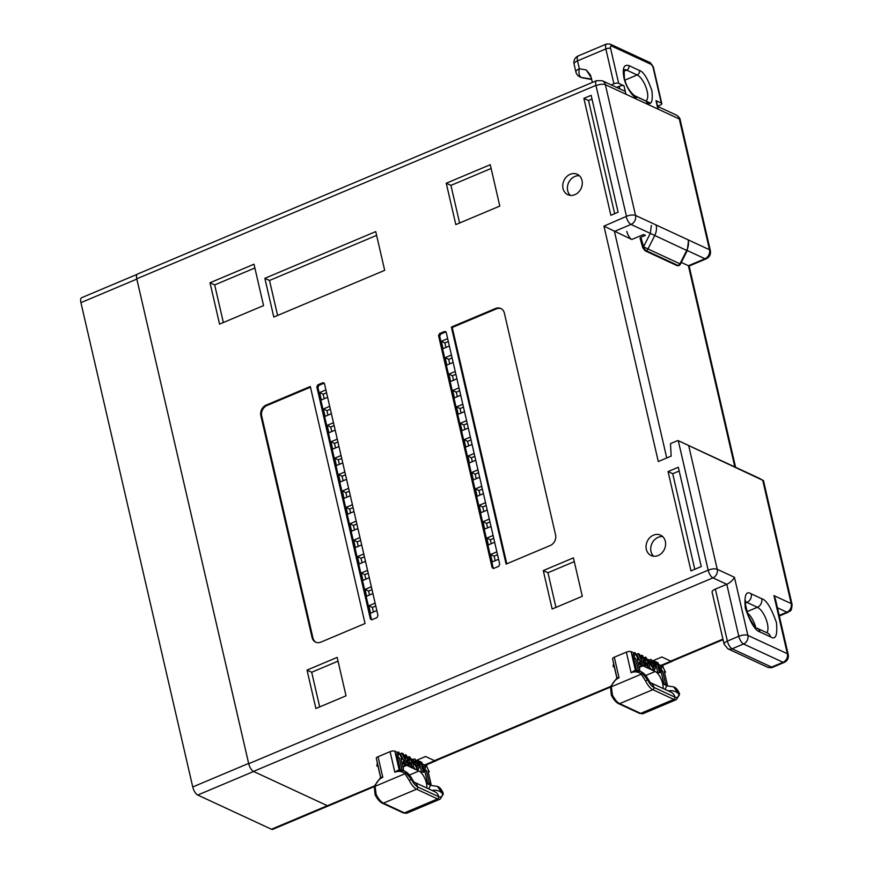 <?xml version="1.0" encoding="UTF-8"?>
<svg xmlns="http://www.w3.org/2000/svg" width="873" height="873" viewBox="0 0 873 873"><rect width="100%" height="100%" fill="white"/><g stroke="black" fill="none" stroke-linecap="round" stroke-linejoin="round"><path stroke-width="1.31" d="M652.797 660.806L661.843 656.987L670.933 661.21L660.839 665.466L658.46 664.353M672.756 660.861A7.126 2.826 -112.8 0 1 672.21 661.319A7.126 2.826 -112.8 0 1 670.933 661.21M654.488 663.96L655.972 664.648L657.827 672.712L660.348 672.548L658.111 662.858L654.412 661.145L653.364 661.592M633.885 652.96L631.114 651.673A3.557 1.31 167 0 0 626.356 652.131L614.297 657.205A3.557 1.31 167 0 0 612.573 658.82L616.949 677.775M636.592 654.215L640.029 661.112L641.535 660.479L638.098 653.582L636.592 654.215L635.5 653.702M638.098 653.582L639.451 654.204L641.961 659.388L641.764 655.285L640.269 655.907M641.764 655.285L642.779 655.754L645.016 665.433L643.51 666.066L645.911 667.19L644.623 665.597M643.728 657.522L643.117 657.238M649.108 660.021L647.995 659.508M654.128 663.044L654.783 662.76L654.412 661.145M659.333 672.079L657.478 664.004L654.783 662.76M641.568 658.569L642.441 658.198M647.1 664.844L644.743 659.431M645.518 659.104L646.249 658.799L645.485 660.228L643.947 660.828M643.237 657.751L645.834 657.162L649.337 663.098C650.025 666.132 649.599 667.419 648.061 666.961L645.322 663.142L648.268 665.433M645.911 667.19L649.01 667.07L647.155 667.769L651.465 669.766L649.381 666.754M648.475 660.457L650.341 659.497M662.389 665.412A7.126 2.826 -112.8 0 1 662.225 665.521L672.21 661.319M610.751 686.865L611.351 686.789L612.399 694.897A14.252 5.664 67.2 0 0 619.688 703.638L652.84 689.681L673.825 699.415A14.252 5.664 -112.8 0 0 676.379 699.633L679.172 695.181A1.779 1.353 -172.4 0 0 678.91 694.308L676.4 688.622A1.779 0.928 -47.6 0 1 676.52 688.71L676.52 688.71A1.779 0.928 -47.6 0 1 676.63 688.841M655.972 664.648L657.478 664.004M660.348 672.548L657.827 672.712M626.356 652.131L631.103 672.712L634.289 670.704A14.252 11.982 114.9 0 1 640.586 671.49A14.252 11.982 114.9 0 1 643.172 673.214L647.591 679.772A8.905 1.244 -26.3 0 0 648.039 678.998L648.039 678.998C645.78 675.091 643.346 672.614 640.738 671.555L647.591 679.772L645.54 680.929L641.229 674.207A1.779 0.928 -47.6 0 1 643.172 673.214M640.629 671.512L634.289 670.704M631.103 672.712A12.473 10.487 114.9 0 1 641.229 674.207L611.351 686.789A12.473 10.487 114.9 0 1 619.044 677.786L617.178 677.634L610.511 686.702L611.34 695.17L612.399 694.897M640.029 661.112L638.894 663.938L640.4 663.294L641.535 660.479M639.505 669.045A10.683 4.245 -112.8 0 1 641.055 665.652A10.683 4.245 -112.8 0 1 642.965 665.826L644.001 664.964L642.997 660.632L641.786 663.938L640.4 663.294M644.001 664.964L645.016 665.433M643.63 659.431L645.834 657.162M645.485 660.228L644.339 659.137M646.849 663.404L648.366 662.771L645.791 658.755M647.755 665.379L648.366 662.771M644.558 663.458L645.322 663.142M644.765 665.815L646.271 665.182M646.555 667.594L647.155 667.769M649.457 663.655L650.014 663.415C649.337 660.381 649.785 659.115 651.345 659.617L654.979 665.684L655.317 668.031L654.674 669.689L653.659 669.558L650.014 663.415M651.465 669.766L653.659 669.558M665.04 689.419L666.71 685.807L673.803 686.898A14.252 11.982 -65.1 0 0 673.727 686.865M654.674 669.689L652.786 670.377L655.208 671.501A10.683 4.245 -112.8 0 1 660.981 678.703A10.683 4.245 -112.8 0 1 663.065 688.491M667.288 684.552L664.309 671.643L665.532 672.21L662.018 665.095L661.341 670.257L662.563 670.824L665.542 683.745L667.288 684.552L665.783 685.185L664.037 684.377L661.057 671.468L659.977 670.966M659.879 670.529L660.512 665.739L662.018 665.095M642.495 665.597L641.993 663.404M641.786 663.938L640.28 664.571L638.894 663.938M636.635 670.508L633.951 658.886L632.729 658.318L633.405 653.157L634.911 652.524L634.235 657.685L632.729 658.318M611.427 695.006L611.34 695.17C613.533 699.502 615.945 702.329 618.564 703.649A1.779 1.495 -65.1 0 0 619.688 703.638L640.673 713.372A14.252 5.664 67.2 0 0 643.226 713.59L639.549 713.383A1.779 1.495 -65.1 0 0 640.673 713.372L673.825 699.415A1.779 1.495 114.9 0 0 674.96 697.167L653.975 687.433A12.473 4.954 -112.8 0 1 647.591 679.772M651.182 661.167L653.986 665.281L653.277 667.932L651.029 663.927L651.727 661.232L650.854 661.592M653.833 668.009L653.277 667.932M652.153 670.191L652.786 670.377M673.661 686.833L678.91 694.308A8.905 6.777 -172.4 0 0 668.314 690.936M665.532 672.21L664.539 672.625M661.341 670.257L659.955 670.846M662.563 670.824L661.057 671.468M665.542 683.745L664.037 684.377M633.951 658.886L635.457 658.253L638.338 670.737M640.018 671.239L637.203 659.071L638.436 659.639L637.432 660.053M638.436 659.639L634.911 652.524M634.235 657.685L635.457 658.253M613.588 663.196L613.141 666.579L614.483 667.092M614.254 666.099L613.141 666.579M616.84 677.852L614.363 667.147M653.986 665.281L652.48 665.913L652.72 667.55M650.221 661.865L652.48 665.913M416.541 760.328L425.588 756.509L434.678 760.732L424.584 764.988L422.205 763.875M436.5 760.383A7.126 2.826 -112.8 0 1 435.954 760.841A7.126 2.826 -112.8 0 1 434.678 760.732M418.232 763.482L419.717 764.17L421.583 772.234L424.092 772.07L421.855 762.38L418.156 760.667L417.108 761.114M397.63 752.482L394.858 751.195A3.557 1.31 167 0 0 390.1 751.653L378.042 756.727A3.557 1.31 167 0 0 376.318 758.342L380.693 777.297M400.336 753.737L403.773 760.634L405.279 760.001L401.853 753.104L400.336 753.737L399.245 753.235M401.853 753.104L403.195 753.726L405.716 758.91L405.509 754.807L404.024 755.429M405.509 754.807L406.523 755.276L408.76 764.955L407.255 765.588L409.666 766.712L408.378 765.119M407.484 757.044L406.873 756.76M412.853 759.543L411.74 759.03M417.872 762.566L418.527 762.282L418.156 760.667M423.089 771.601L421.223 763.526L418.527 762.282M405.312 758.091L406.185 757.72M410.845 764.366L408.488 758.953M409.273 758.626L409.994 758.321L409.241 759.75L407.691 760.35M406.982 757.273L409.579 756.684L413.082 762.62C413.769 765.654 413.344 766.941 411.805 766.483L409.066 762.664L412.012 764.966M409.666 766.712L412.754 766.592L410.899 767.291L415.21 769.288L413.125 766.276M412.22 759.979L414.086 759.019M426.133 764.934A7.126 2.826 -112.8 0 1 425.969 765.043L435.954 760.841M374.495 786.387L375.095 786.311L376.143 794.419A14.252 5.664 67.2 0 0 383.433 803.16L416.585 789.203L437.569 798.937A14.252 5.664 -112.8 0 0 440.123 799.155L442.917 794.703A1.779 1.353 -172.4 0 0 442.666 793.83L440.145 788.144A1.779 0.928 -47.6 0 1 440.276 788.232L440.276 788.232A1.779 0.928 -47.6 0 1 440.374 788.363M419.717 764.17L421.223 763.526M424.092 772.07L421.583 772.234M390.1 751.653L394.847 772.234L398.033 770.226A14.252 11.982 114.9 0 1 404.33 771.012A14.252 11.982 114.9 0 1 406.916 772.736L411.336 779.305A8.905 1.244 -26.3 0 0 411.783 778.52L411.783 778.52C409.524 774.613 407.091 772.136 404.483 771.077L411.336 779.305L409.284 780.451L404.974 773.729A1.779 0.928 -47.6 0 1 406.916 772.736M404.374 771.034L398.033 770.226M394.847 772.234A12.473 10.487 114.9 0 1 404.974 773.729L375.095 786.311A12.473 10.487 114.9 0 1 382.8 777.308L380.923 777.156L374.255 786.224L375.084 794.692L376.143 794.419M403.773 760.634L402.649 763.46L404.155 762.816L405.279 760.001M403.261 768.567A10.683 4.245 -112.8 0 1 404.799 765.174A10.683 4.245 -112.8 0 1 406.709 765.348L407.746 764.486L406.753 760.154L405.541 763.46L404.155 762.816M407.746 764.486L408.76 764.955M407.375 758.953L409.579 756.684M409.241 759.75L408.084 758.659M410.605 762.926L412.111 762.293L409.535 758.277M411.499 764.901L412.111 762.293M408.302 762.98L409.066 762.664M408.509 765.337L410.015 764.704M410.299 767.116L410.899 767.291M413.202 763.177L413.758 762.937C413.082 759.903 413.529 758.637 415.101 759.139L418.724 765.206L419.062 767.553L418.418 769.211L417.403 769.08L413.758 762.937M415.21 769.288L417.403 769.08M428.796 788.941L430.454 785.329L437.559 786.42A14.252 11.982 -65.1 0 0 437.482 786.387M418.418 769.211L416.53 769.899L418.953 771.023A10.683 4.245 -112.8 0 1 424.736 778.225A10.683 4.245 -112.8 0 1 426.81 788.013M431.044 784.074L428.054 771.165L429.287 771.732L425.762 764.617L425.086 769.779L426.308 770.346L429.287 783.267L431.044 784.074L429.538 784.707L427.781 783.899L424.802 770.99L423.732 770.488M423.623 770.051L424.256 765.261L425.762 764.617M406.24 765.13L405.738 762.926M405.541 763.46L404.035 764.093L402.649 763.46M400.38 770.03L397.695 758.408L396.473 757.84L397.16 752.679L398.666 752.046L397.979 757.207L396.473 757.84M375.172 794.528L375.084 794.692C377.278 799.024 379.69 801.851 382.319 803.171A1.779 1.495 -65.1 0 0 383.433 803.16L404.417 812.894A14.252 5.664 67.2 0 0 406.971 813.112L403.304 812.905A1.779 1.495 -65.1 0 0 404.417 812.894L437.569 798.937A1.779 1.495 114.9 0 0 438.704 796.689L417.72 786.955A12.473 4.954 -112.8 0 1 411.336 779.305M414.937 760.689L417.731 764.803L417.021 767.454L414.773 763.449L415.472 760.754L414.599 761.114M417.589 767.531L417.021 767.454M415.897 769.713L416.53 769.899M437.406 786.355L442.666 793.83A8.905 6.777 -172.4 0 0 432.059 790.458M429.287 771.732L428.283 772.147M425.086 769.779L423.7 770.368M426.308 770.346L424.802 770.99M429.287 783.267L427.781 783.899M397.695 758.408L399.201 757.775L402.082 770.259M403.763 770.761L400.958 758.593L402.18 759.161L401.176 759.575M402.18 759.161L398.666 752.046M397.979 757.207L399.201 757.775M377.332 762.718L376.885 766.101L378.227 766.614M377.998 765.621L376.885 766.101M380.584 777.374L378.107 766.669M417.731 764.803L416.225 765.435L416.476 767.072M413.966 761.387L416.225 765.435M579.399 175.757A11.24 9.45 -65.1 0 0 567.679 190.652A11.24 9.45 -65.1 0 0 570.298 195.377M582.018 180.482A11.24 9.45 -65.1 0 0 577.249 174.294A11.24 9.45 -65.1 0 0 566.566 176.761A11.24 9.45 -65.1 0 0 563.02 188.492A11.24 9.45 -65.1 0 0 567.788 194.679A11.24 9.45 -65.1 0 0 578.483 192.213A11.24 9.45 -65.1 0 0 582.018 180.482M662.716 536.611A11.24 9.45 -65.1 0 0 650.996 551.496A11.24 9.45 -65.1 0 0 653.615 556.221M665.335 541.336A11.24 9.45 -65.1 0 0 660.555 535.138A11.24 9.45 -65.1 0 0 649.872 537.604A11.24 9.45 -65.1 0 0 646.326 549.335A11.24 9.45 -65.1 0 0 651.105 555.523A11.24 9.45 -65.1 0 0 661.789 553.056A11.24 9.45 -65.1 0 0 665.335 541.336M758.899 478.098L677.917 440.516L762.729 480.281L791.2 603.603A6.788 2.499 -13 0 1 792.073 604.498L763.46 480.587L758.899 478.098M374.146 786.66L328.641 805.823A6.788 2.695 -112.8 0 1 327.419 805.724L253.465 771.416A6.788 2.695 67.2 0 1 248.718 763.722L136.755 278.793L595.932 85.368L626.476 216.318L603.941 226.14L658.286 461.533L671.141 456.121L670.508 443.637L677.917 440.516M595.932 85.368A6.788 2.695 -112.8 0 1 596.619 80.654L137.454 274.078A6.788 2.695 67.2 0 0 136.755 278.793M735.59 467.262L689.124 266.036L681.289 262.435M555.577 534.92L504.365 313.101A8.392 7.06 -65.1 0 0 500.796 308.475A8.392 7.06 -65.1 0 0 495.515 308.485L451.385 327.08L506.1 564.1L550.23 545.516A8.392 7.06 -65.1 0 0 555.577 534.92M377.071 617.571L377.954 615.367L324.505 383.858L322.857 382.723L317.739 384.884L316.855 387.088L370.381 618.902L371.953 619.721L377.071 617.571M371.658 619.797L370.381 618.902L371.953 619.721M324.429 383.542L322.857 382.723L324.265 383.171M263.548 305.594L253.999 264.224L210.011 282.754L219.559 324.123L263.548 305.594M583.873 98.376L610.871 215.293L618.117 212.226L591.13 95.321L583.873 98.376L588.544 100.548L592.003 99.085M573.419 557.869L543.279 570.571L552.151 608.994L582.291 596.292L573.419 557.869M701.248 566.566L678.321 467.251L668.052 471.573L690.98 570.887L701.248 566.566M337.164 657.391L307.034 670.093L315.895 708.516L346.035 695.814L337.164 657.391M490.255 164.702L446.267 183.232L455.815 224.601L499.803 206.072L490.255 164.702M273.795 317.052L384.687 270.335L375.739 231.596L264.857 278.312L273.795 317.052M498.821 566.282L499.694 564.078L446.256 332.58L444.597 331.445L439.479 333.595L438.595 335.799L492.045 567.308L493.703 568.432L498.821 566.282M493.409 568.509L492.132 567.625L493.703 568.432M446.168 332.264L444.597 331.445L446.005 331.882M310.319 386.499L266.189 405.094A8.392 7.06 -65.1 0 0 260.852 415.679L312.065 637.497A8.392 7.06 -65.1 0 0 315.622 642.124A8.392 7.06 -65.1 0 0 320.915 642.113L365.045 623.529L310.319 386.499M715.369 589.111A6.788 2.499 167 0 0 712.084 592.189L724.088 644.154A6.788 2.499 -13 0 1 727.373 641.088L715.369 589.111L726.794 584.31C730.374 582.553 732.927 580.218 734.444 577.282L717.246 569.305L688.775 445.983M626.814 231.4A7.126 2.826 67.2 0 0 631.801 239.475L603.941 226.14M501.222 308.693A8.392 7.06 -65.1 0 0 496.366 308.878L495.515 308.485M506.798 563.816L452.236 327.473L451.385 327.08M452.236 327.473L496.366 308.878M371.494 619.415L317.968 387.601L318.852 385.397L323.97 383.236M210.011 282.754L214.682 284.925L254.872 267.989M223.357 322.53L214.682 284.925M614.657 213.689L588.544 100.548M555.948 607.39L547.949 572.732L543.279 570.571M547.949 572.732L574.281 561.634M668.052 471.573L672.723 473.733L679.183 471.016M694.777 569.283L672.723 473.733M319.693 706.912L311.694 672.254L307.034 670.093M311.694 672.254L338.037 661.156M459.613 223.008L450.926 185.392L446.267 183.232M450.926 185.392L491.117 168.467M264.857 278.312L269.517 280.473L277.592 315.459M376.612 235.361L269.517 280.473M493.234 568.137L439.708 336.312L440.592 334.108L445.71 331.958M266.189 405.094L267.04 405.487A8.392 7.06 -65.1 0 0 261.704 416.083L260.852 415.679M267.04 405.487L310.482 387.186M312.065 637.497L312.916 637.901A8.392 7.06 -65.1 0 0 316.059 642.31M312.916 637.901L261.704 416.083M792.073 604.498C791.484 613.217 789.77 610.205 788.09 612.279A6.788 2.695 -112.8 0 1 786.879 612.18A6.788 5.707 114.9 0 0 791.2 603.603L773.947 595.604L775.431 599.118L788.243 654.619C788.799 658.155 787.468 660.752 784.26 662.4A6.788 2.695 -112.8 0 1 783.048 662.291A6.788 5.707 -65.1 0 0 787.37 653.724L747.866 635.402L734.444 577.282M341.059 455.531L334.752 458.194L336.454 465.571L342.762 462.908M344.846 471.933L338.538 474.596L340.241 481.972L346.548 479.321M348.633 488.334L342.325 490.997L344.027 498.374L350.335 495.722M352.419 504.736L346.112 507.399L347.683 514.197L353.991 511.545M356.206 521.137L349.898 523.8L351.601 531.177L357.908 528.525M363.779 553.94L357.472 556.603L359.174 563.98L365.481 561.328M359.992 537.539L353.685 540.201L355.387 547.578L361.695 544.927M367.566 570.353L361.258 573.004L362.961 580.381L369.268 577.73M371.352 586.754L365.045 589.406L366.616 596.204L372.924 593.553M375.139 603.156L368.832 605.807L370.534 613.195L376.841 610.533M329.699 406.327L323.392 408.979L325.094 416.366L331.402 413.704M325.913 389.925L319.605 392.577L321.308 399.965L327.615 397.302M333.486 422.728L327.179 425.38L328.881 432.768L335.188 430.105M337.273 439.13L330.965 441.782L332.668 449.169L338.975 446.507M459.012 387.841L452.705 390.504L454.407 397.881L460.715 395.229M489.306 519.064L482.998 521.716L484.701 529.103L491.008 526.441M493.092 535.465L486.785 538.117L488.356 544.927L494.664 542.264M496.879 551.867L490.571 554.53L492.274 561.906L498.581 559.244M485.519 502.662L479.212 505.314L480.914 512.702L487.221 510.039M447.653 338.637L441.345 341.299L443.048 348.676L449.355 346.024M451.439 355.038L445.132 357.701L446.834 365.078L453.142 362.426M455.226 371.44L448.918 374.102L450.621 381.479L456.928 378.827M462.799 404.243L456.492 406.905L458.194 414.282L464.501 411.63M466.586 420.655L460.278 423.307L461.981 430.684L468.288 428.032M470.372 437.057L464.065 439.708L465.767 447.085L472.075 444.433M474.159 453.458L467.852 456.11L469.423 462.908L475.73 460.257M477.946 469.86L471.638 472.511L473.341 479.899L479.648 477.236M481.732 486.261L475.425 488.913L477.127 496.301L483.435 493.638M334.752 458.194L338.298 459.842L339.346 464.349M341.714 458.401L338.298 459.842M338.538 474.596L342.085 476.243L343.133 480.75M345.501 474.803L342.085 476.243M342.325 490.997L345.872 492.645L346.919 497.152M349.287 491.204L345.872 492.645M346.112 507.399L349.658 509.046L350.575 512.975M353.074 507.606L349.658 509.046M349.898 523.8L353.445 525.448L354.493 529.966M356.861 524.007L353.445 525.448M357.472 556.603L361.018 558.251L362.066 562.769M364.434 556.81L361.018 558.251M353.685 540.201L357.232 541.849L358.279 546.367M360.647 540.409L357.232 541.849M368.22 573.212L364.805 574.652L361.258 573.004M364.805 574.652L365.852 579.17M365.045 589.406L368.592 591.054L369.508 594.993M372.007 589.613L368.592 591.054M368.832 605.807L372.378 607.455L373.426 611.973M375.794 606.015L372.378 607.455M323.392 408.979L326.939 410.626L327.986 415.144M330.354 409.197L326.939 410.626M319.605 392.577L323.152 394.225L324.199 398.743M326.567 392.785L323.152 394.225M327.179 425.38L330.725 427.028L331.773 431.546M334.141 425.598L330.725 427.028M330.965 441.782L334.512 443.429L335.559 447.947M337.927 442L334.512 443.429M452.705 390.504L456.263 392.152L457.299 396.669M459.678 390.711L456.263 392.152M482.998 521.716L486.556 523.364L487.592 527.881M489.971 521.934L486.556 523.364M486.785 538.117L490.342 539.776L491.248 543.704M493.758 538.335L490.342 539.776M490.571 554.53L494.129 556.177L495.166 560.684M497.545 554.737L494.129 556.177M479.212 505.314L482.769 506.962L483.806 511.48M486.185 505.532L482.769 506.962M441.345 341.299L444.903 342.947L445.939 347.454M448.318 341.507L444.903 342.947M445.132 357.701L448.689 359.349L449.726 363.855M452.105 357.908L448.689 359.349M448.918 374.102L452.476 375.75L453.513 380.268M455.892 374.31L452.476 375.75M456.492 406.905L460.049 408.553L461.086 413.071M463.465 407.113L460.049 408.553M460.278 423.307L463.836 424.955L464.873 429.472M467.251 423.514L463.836 424.955M464.065 439.708L467.622 441.356L468.659 445.874M471.038 439.916L467.622 441.356M467.852 456.11L471.409 457.758L472.315 461.697M474.825 456.317L471.409 457.758M471.638 472.511L475.196 474.159L476.232 478.677M478.611 472.719L475.196 474.159M475.425 488.913L478.982 490.561L480.019 495.078M482.398 489.12L478.982 490.561M634.878 95.932L645.365 100.799A3.557 3.001 -65.1 0 1 646.882 102.763C651.389 105.524 653.069 101.497 651.902 90.672C647.613 78.341 643.456 71.608 639.429 70.473L628.942 65.606C623.9 64.144 622.231 68.17 623.922 77.697C625.428 85.565 632.107 96.467 636.395 97.896A3.557 3.001 -65.1 0 0 634.878 95.932C629.542 91.676 626.05 85.75 624.381 78.166L624.119 69.884M591.381 77.904L586.23 69.938L590.443 75.067L592.429 82.422M591.643 79.05L581.276 77.49A3.557 1.801 112.2 0 0 581.276 77.49L579.847 76.835A7.126 5.991 114.9 0 0 581.123 77.228A7.126 3.765 -80.2 0 1 579.345 68.749L577.522 60.848L605.851 48.921L613.905 83.786L611.264 84.899M657.631 106.233L660.064 105.207A3.557 1.31 -13 0 0 661.789 103.592A3.557 1.31 -13 0 0 661.33 103.123L655.994 100.646A3.557 1.31 167 0 1 656.452 101.115L658.329 109.245M631.801 239.475L643.554 234.531L645.398 235.383L640.88 237.281L640.236 238.318M613.905 83.786A3.557 1.31 -13 0 1 618.662 83.328L623.999 85.805A3.557 1.31 167 0 0 619.23 86.263L616.6 87.376M642.757 247.681A1.779 0.687 -15.9 0 1 642.735 247.626A1.779 0.687 -15.9 0 1 643.576 246.732L650.298 233.397L651.367 225.43M677.033 265.621L678.932 265.61A3.557 1.342 -115.8 0 1 678.277 265.567A1.779 1.495 114.9 0 1 677.033 265.621L645.038 250.769A1.779 1.495 -65.1 0 0 646.271 250.715A3.557 1.342 -115.8 0 1 643.641 246.83L640.88 237.281M642.986 247.932A1.779 0.655 -16.6 0 1 642.768 247.725A1.779 0.655 -16.6 0 1 643.641 246.83L647.952 248.98L654.706 235.601A14.252 11.982 -65.1 0 0 656.125 224.994M650.298 233.397L686.702 250.442L679.958 263.821L678.277 265.567L646.271 250.715A3.557 3.001 -65.1 0 0 647.952 248.98L680.482 264.039L687.226 250.66L685.796 249.864M582.771 77.861A3.557 1.746 100.2 0 1 582.531 77.861L591.752 79.519L582.302 77.784A3.557 1.746 100.2 0 0 582.531 77.861L581.276 77.49A3.557 1.801 112.2 0 0 581.342 77.511M136.832 279.098L248.641 763.417L192.747 786.966L80.927 302.647L136.832 279.098M192.747 786.966A7.126 2.826 67.2 0 0 197.734 795.041L253.628 771.492L327.353 805.692L271.459 829.241A7.126 2.826 67.2 0 0 272.736 829.35L328.423 805.888M374.342 785.962L327.419 805.724A7.126 2.826 -112.8 0 1 327.353 805.692M137.061 274.362L81.658 297.704A7.126 2.826 67.2 0 0 80.927 302.647M271.459 829.241L197.734 795.041M619.044 677.786L614.297 657.205M662.4 665.455L662.585 666.23M666.852 684.738L667.092 685.763M676.4 688.622A14.252 11.982 -65.1 0 0 673.803 686.898L676.52 688.71C679.183 692.278 680.067 694.428 679.172 695.181M635.457 670.508L631.114 651.673M650.538 682.697A8.905 7.486 -65.1 0 1 653.975 687.433A1.779 1.495 -65.1 0 1 652.84 689.681A14.252 5.664 -112.8 0 1 645.54 680.929M678.91 694.308A12.473 4.954 -112.8 0 1 674.96 697.167A8.905 7.486 114.9 0 0 671.173 692.256L650.505 682.675M645.769 675.473L655.208 671.501M642.965 665.826L639.833 667.136M382.8 777.308L378.042 756.727M426.144 764.977L426.33 765.752M430.596 784.26L430.836 785.285M440.145 788.144A14.252 11.982 -65.1 0 0 437.559 786.42L440.276 788.232C442.927 791.8 443.811 793.95 442.917 794.703M399.212 770.03L394.858 751.195M414.282 782.219A8.905 7.486 -65.1 0 1 417.72 786.955A1.779 1.495 -65.1 0 1 416.585 789.203A14.252 5.664 -112.8 0 1 409.284 780.451M442.666 793.83A12.473 4.954 -112.8 0 1 438.704 796.689A8.905 7.486 114.9 0 0 434.918 791.778L414.26 782.197M409.513 774.995L418.953 771.023M406.709 765.348L403.577 766.658M761.714 598.714L751.216 593.847C746.088 590.497 744.112 595.255 745.302 608.121C750.485 622.853 755.396 630.797 760.023 631.987L770.521 636.854C775.65 640.193 777.625 635.435 776.446 622.569C771.252 607.848 766.341 599.893 761.714 598.714A6.788 5.707 114.9 0 1 757.393 607.281A14.252 5.664 -112.8 0 1 767.367 623.442A14.252 5.664 -112.8 0 1 766.767 632.707M680.187 119.874C680.165 118.39 678.856 116.786 676.28 115.061A7.126 5.991 114.9 0 1 679.314 118.979L605.36 84.681L635.544 215.445L709.498 249.743A6.788 2.499 -13 0 1 710.371 250.638L680.187 119.874A6.788 2.499 167 0 0 679.314 118.979L709.498 249.743A7.126 5.991 -65.1 0 1 704.969 258.746L688.393 265.73L734.837 466.913M777.428 607.794L786.879 612.18L779.185 615.41M722.92 639.112L670.715 661.112M610.598 686.44L434.459 760.634M689.124 266.036L706.181 258.844A6.788 2.695 -112.8 0 1 704.969 258.746L687.291 250.54M678.277 440.701L708.167 570.178L248.718 763.722M767.345 667.114L727.842 648.781A6.788 5.707 114.9 0 0 732.12 648.781L743.545 643.968L783.048 662.291L771.623 667.103A6.788 2.695 67.2 0 0 772.834 667.212C772.31 667.878 770.477 667.845 767.345 667.114A6.788 5.707 -65.1 0 0 771.623 667.103L732.12 648.781A6.788 2.695 67.2 0 1 727.373 641.088L738.787 636.275A6.788 2.499 -13 0 1 747.866 635.402A6.788 5.707 114.9 0 1 743.545 643.968A6.788 2.695 -112.8 0 1 738.787 636.275L726.794 584.31L712.925 577.871L253.465 771.416M773.947 595.604L787.37 653.724A6.788 2.499 -13 0 1 788.243 654.619M650.309 233.386L631.015 224.437L614.439 231.421L666.743 457.976M626.476 216.318A6.788 2.499 -13 0 1 635.544 215.445A7.126 5.991 114.9 0 1 631.015 224.437A6.788 2.695 -112.8 0 1 626.257 216.744M625.286 91.403L602.326 80.752A7.126 5.991 114.9 0 1 605.36 84.681A6.788 2.499 167 0 0 596.281 85.554M371.418 619.099L370.305 618.586M317.968 387.601L316.855 387.088M317.903 387.274L316.79 386.761M318.852 385.397L317.739 384.884M319.147 385.266L318.034 384.742M323.665 383.356L322.552 382.843M712.925 577.871A6.788 2.695 -112.8 0 1 708.167 570.178A6.788 2.499 -13 0 1 717.246 569.305A6.788 5.707 114.9 0 1 712.925 577.871M493.158 567.821L492.045 567.308M439.708 336.312L438.595 335.799M439.643 335.985L438.53 335.472M440.592 334.108L439.479 333.595M440.887 333.977L439.774 333.464M445.405 332.067L444.302 331.554M767.694 633.143L767.629 633.111A6.788 5.707 114.9 0 1 770.521 636.854M767.629 633.111L757.142 628.244A6.788 5.707 114.9 0 1 760.023 631.987M745.52 602.032A14.252 5.664 -112.8 0 1 746.895 602.414A6.788 5.707 -65.1 0 0 751.216 593.847M745.455 603.025L746.895 602.414L757.393 607.281L746.895 611.711M755.68 627.185A14.252 5.664 67.2 0 0 747.277 612.89M624.26 69.84A14.252 5.664 -112.8 0 1 626.672 70.113L637.159 74.98L624.893 80.141M628.942 65.606A3.557 3.001 114.9 0 1 626.672 70.113L623.813 71.313M586.23 69.938L579.345 68.749A7.126 2.619 167 0 0 575.896 71.968L574.074 64.078A7.126 2.619 167 0 1 577.522 60.848A7.126 2.826 67.2 0 1 578.253 55.905A7.126 7.126 0 0 0 574.074 64.078M639.429 70.473A3.557 3.001 -65.1 0 1 637.159 74.98A14.252 5.664 -112.8 0 1 646.304 88.195A14.252 5.664 -112.8 0 1 645.856 100.941M618.662 83.328L610.609 48.462A3.557 1.31 -13 0 0 605.851 48.921A7.126 2.826 -112.8 0 1 606.582 43.977L578.253 55.905M653.277 68.258A3.557 1.419 67.2 0 0 650.789 64.209L611.613 46.04A3.557 3.001 -65.1 0 0 610.096 44.076L649.272 62.245C649.261 61.339 653.55 66.01 653.735 68.716A3.557 1.31 167 0 0 653.277 68.258L661.33 103.123M619.841 88.871L619.23 86.263M623.999 85.805L625.941 94.229M657.936 109.07L655.994 100.646M611.613 46.04A3.557 1.419 67.2 0 0 610.609 48.462M649.272 62.245A3.557 3.001 114.9 0 1 650.789 64.209M688.59 240.293L687.226 250.66L686.702 250.442A14.252 11.982 -65.1 0 0 688.131 239.835M676.379 699.633L643.226 713.59M662.716 665.313L663.24 667.561M667.168 684.607L667.43 685.731M639.549 713.383L618.564 703.649M648.039 678.998L650.189 682.522M440.123 799.155L406.971 813.112M426.471 764.835L426.984 767.083M430.924 784.129L431.175 785.253M403.304 812.905L382.319 803.171M411.783 778.52L413.933 782.044M788.09 612.279L779.316 615.978M723.051 639.68L671.501 661.396M610.402 687.127L435.256 760.918M706.181 258.844C709.563 257.109 710.96 254.381 710.371 250.638M632.347 94.677L650.221 102.97M657.685 106.43L676.28 115.061M757.142 628.244C755.953 628.735 753.028 624.566 748.347 615.738C745.466 605.589 744.593 600.689 745.738 601.05M602.326 80.752L596.619 80.654M772.834 667.212L784.26 662.4M727.842 648.781L724.088 644.154M653.735 68.716L661.789 103.592M610.096 44.076L606.582 43.977M645.038 250.769L642.768 247.725L640.018 238.1M678.932 265.61A3.557 3.557 0 0 0 680.482 264.039M575.896 71.968A7.126 7.126 0 0 0 579.847 76.835"/></g></svg>
